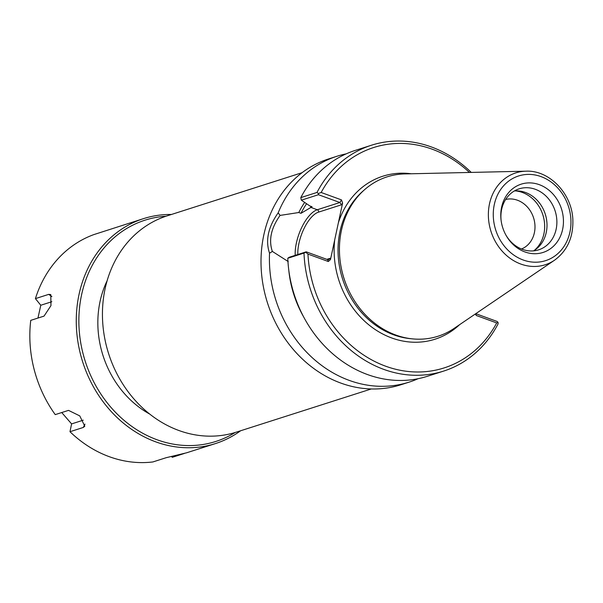 <?xml version="1.0" encoding="UTF-8"?>
<svg xmlns="http://www.w3.org/2000/svg" width="603" height="603" viewBox="0 0 603 603"><rect width="100%" height="100%" fill="white"/><g stroke="black" fill="none" stroke-linecap="round" stroke-linejoin="round"><path stroke-width="0.9" d="M371.267 388.965L236.278 432.147A113.537 97.671 -107.7 0 1 178.857 430.489A113.537 97.671 -107.7 0 1 102.623 321.143A113.537 97.671 -107.7 0 1 167.091 215.866L302.088 172.684M330.482 259.569L330.029 258.318L328.665 259.644L327.633 259.644L306.211 251.828L305.744 252.212L307.96 254.089L328.311 261.514L330.482 259.569L334.725 239.775A85.573 73.611 72.3 0 0 374.606 329.14A85.573 73.611 72.3 0 0 459.576 324.693M297.822 254.511A28.537 12.105 110 0 1 318.535 212.135L341.509 204.786L339.881 202.518L317.291 209.746A30.451 12.919 -70 0 0 295.206 255.348M411.299 173.777A85.573 73.611 72.3 0 0 338.358 222.831L342.602 203.038L341.517 199.91L321.165 192.485L318.316 193.555L318.452 194.709L339.881 202.518L341.517 199.91M306.211 251.828L289.116 257.293L287.789 258.265L304.002 253.079A118.557 101.99 72.3 0 0 443.665 371.079A118.557 101.99 72.3 0 0 498.086 323.871L498.033 322.349L497.098 321.452L475.79 313.681M288.264 261.589L272.36 251.421C268.508 240.069 271.079 228.07 280.078 215.414L298.786 212.52L300.965 213.319L312.053 206.761L309.836 205.955L301.357 200.173L318.452 194.709M475.27 314.027L476.355 315.512L496.706 322.937L498.033 322.349M418.15 378.684A118.557 101.99 -107.7 0 1 409.166 382.114A118.557 101.99 -107.7 0 1 349.205 380.38A118.557 101.99 -107.7 0 1 269.533 253.2L272.36 251.421M409.166 382.114L400.761 384.797A118.557 101.99 -107.7 0 1 340.808 383.071A118.557 101.99 -107.7 0 1 261.205 268.893A118.557 101.99 -107.7 0 1 328.522 158.958L336.926 156.267A118.557 101.99 -107.7 0 1 346.228 153.848M280.078 215.414L278.187 212.821C268.147 227.075 265.26 240.529 269.533 253.2M278.187 212.821A118.557 101.99 -107.7 0 1 336.926 156.267M288.792 270.219A102.246 87.963 72.3 0 0 303.837 317.253M287.789 258.265A118.557 101.99 72.3 0 0 427.452 376.264L443.665 371.079M496.706 322.937A115.693 99.525 -107.7 0 1 385.679 366.209A115.693 99.525 -107.7 0 1 307.96 254.089M304.002 253.079L305.744 252.212M321.165 192.485A115.693 99.525 -107.7 0 1 469.443 172.458M471.252 172.413A118.557 101.99 72.3 0 0 371.425 145.233A118.557 101.99 72.3 0 0 317.005 192.44L300.791 197.626L301.357 200.173M318.316 193.555L317.005 192.44M371.425 145.233L355.205 150.418A118.557 101.99 72.3 0 0 300.791 197.626M338.358 222.831L334.725 239.775M340.047 260.134A82.701 71.146 72.3 0 0 351.428 295.711M526.004 171.177L404.719 173.92A83.659 71.968 72.3 0 0 340.024 259.916A83.659 71.968 72.3 0 0 351.534 295.907A83.659 71.968 72.3 0 0 395.734 335.012A83.659 71.968 72.3 0 0 454.127 328.386L554.496 260.232C567.287 250.818 573.408 237.288 572.85 219.665C571.968 193.661 549.401 169.993 526.004 171.177A48.232 41.494 72.3 0 0 488.445 211.706A48.232 41.494 72.3 0 0 520.826 264.054A48.232 41.494 72.3 0 0 554.496 260.232M534.371 250.358A33.165 28.529 72.3 0 0 542.858 214.872A33.165 28.529 72.3 0 0 515.346 190.895M521.497 249.001A26.057 22.417 72.3 0 0 533.572 217.841A26.057 22.417 72.3 0 0 505.653 199.472M514.374 190.963A32.019 27.55 -107.7 0 1 545.255 214.103A32.019 27.55 -107.7 0 1 533.534 250.871M501.613 207.183A35.856 30.843 -107.7 0 1 546.695 188.513A35.856 30.843 -107.7 0 1 555.355 244.268A35.856 30.843 -107.7 0 1 505.962 235.178A35.856 30.843 -107.7 0 1 501.025 219.748A35.856 30.843 -107.7 0 1 501.613 207.183M505.744 234.778A32.019 27.55 72.3 0 0 538.645 249.838A32.019 27.55 72.3 0 0 555.129 210.944A32.019 27.55 72.3 0 0 519.138 188.837A32.019 27.55 72.3 0 0 501.651 209.399A32.019 27.55 72.3 0 0 501.085 220.201M304.643 202.42A102.246 87.963 72.3 0 0 298.786 212.52M306.588 203.739A99.774 85.83 72.3 0 0 300.965 213.319M83.267 420.17L71.599 423.901L61.732 412.542M37.966 318.052L40.778 305.254L35.411 298.628L48.692 294.377L50.765 294.581L50.969 305.608L44.034 316.115L30.753 320.359A118.082 101.583 72.3 0 0 55.235 414.623L68.516 410.372L79.754 415.882L84.797 426.231L83.259 427.467L69.978 431.718L71.599 423.901M40.778 305.254L51.858 301.711M171.463 214.464A118.082 101.583 72.3 0 0 143.506 218.64L93.827 234.605A118.082 101.583 72.3 0 0 35.411 298.628M69.978 431.718A118.082 101.583 72.3 0 0 109.309 456.697A118.082 101.583 72.3 0 0 152.876 461.951L166.157 457.707L186.598 452.8L215.459 443.574A118.082 101.583 72.3 0 0 240.65 430.746M184.428 453.426L172.277 457.315L171.433 456.373M143.506 218.64A118.082 101.583 72.3 0 0 76.46 328.13A118.082 101.583 72.3 0 0 155.74 441.848A118.082 101.583 72.3 0 0 215.459 443.574M235.17 432.494A116.168 99.932 -107.7 0 1 157.051 439.76A116.168 99.932 -107.7 0 1 78.963 315.678A116.168 99.932 -107.7 0 1 165.991 216.228M107.123 280.742A94.467 81.262 72.3 0 0 149.785 414.118M327.633 259.644L328.311 261.514M330.029 258.318L326.818 259.343M318.535 212.135A1.915 1.643 72.3 0 0 317.291 209.746L310.485 207.266M341.509 204.786L342.602 203.038M476.355 315.512L475.707 313.733M411.201 338.728A82.701 71.146 -107.7 0 1 393.699 334.831A82.701 71.146 -107.7 0 1 338.607 239.926A82.701 71.146 -107.7 0 1 363.76 190.412M523.178 259.991A44.449 38.238 -107.7 0 1 503.837 185.52A44.449 38.238 -107.7 0 1 569.33 209.407A44.449 38.238 -107.7 0 1 523.178 259.991M85.008 424.128L83.259 427.467M51.888 296.555L48.692 294.377"/></g></svg>
